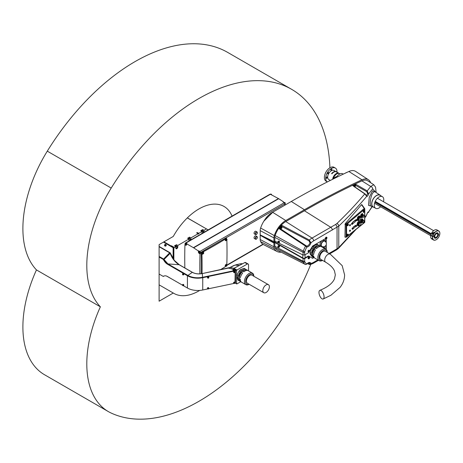 <?xml version="1.0" encoding="UTF-8"?>
<svg xmlns="http://www.w3.org/2000/svg" width="463" height="463" viewBox="0 0 463 463"><rect width="100%" height="100%" fill="white"/><g stroke="black" fill="none" stroke-linecap="round" stroke-linejoin="round"><path stroke-width="0.69" d="M171.154 246.177L171.403 245.755L174.348 247.456L173.862 248.307L173.862 259.766M163.943 241.825L171.073 245.94L171.403 245.755M208.171 229.891L187.307 217.923M173.862 248.307L173.121 247.311L163.78 241.917M198.772 233.358L197.458 232.6L196.671 232.791L198.772 233.734L198.772 233.358L202.047 231.465L202.047 232.976A1.389 0.804 -60 0 0 202.128 233.375M198.772 233.734L198.118 234.116L198.118 233.734L190.906 237.901L189.593 237.143L187.625 238.277L188.939 239.035L177.792 245.471L176.484 244.713L174.516 245.847L175.824 246.605L174.348 247.456M190.31 239.07L190.906 239.412L190.906 237.901M190.906 239.412A1.389 0.804 -60 0 1 190.825 239.903M189.014 240.945A1.389 0.804 -60 0 1 188.939 240.546L188.939 239.035M177.196 246.64L177.792 246.982L177.792 245.471M177.792 246.982A1.389 0.804 -60 0 1 177.184 248.382A1.389 0.804 -60 0 1 176.114 248.753A1.389 0.804 -60 0 1 175.824 248.116L175.824 246.605M206.475 228.907L204.015 230.331L202.701 229.573L200.739 230.707L202.047 231.465M203.419 231.5L204.015 231.841L204.015 230.331M204.015 231.841A1.389 0.804 -60 0 1 203.934 232.333M198.118 233.734L196.804 232.976M173.451 259.205L173.451 248.07M201.33 231.049A1.157 0.671 -60 0 1 202.302 230.649L203.159 231.147A1.157 0.671 -60 0 1 203.396 231.755M202.701 229.573L202.701 230.881M188.215 238.619A1.157 0.671 -60 0 1 189.188 238.219L190.05 238.717A1.157 0.671 -60 0 1 190.287 239.325M189.593 237.143L189.593 238.451M175.107 246.189A1.157 0.671 -60 0 1 176.079 245.789L176.935 246.287A1.157 0.671 -60 0 1 177.179 246.895M176.484 244.713L176.484 246.021M164.521 245.141A0.81 0.469 60 0 1 164.683 244.719L165.262 244.389A0.81 0.469 60 0 1 166.072 244.858A0.81 0.469 60 0 1 166.072 245.795L165.499 246.125A0.81 0.469 60 0 1 165.048 246.056M173.121 258.724L173.121 248.07L172.792 247.502L163.451 242.108M166.553 276.07L172.878 279.629M173.451 247.879L173.121 248.07M173.121 247.311L172.792 247.502M159.11 274.044L162.982 276.278A1.157 0.671 -120 0 0 163.561 276.336A1.157 0.671 -120 0 0 163.601 276.307L164.093 276.023A7.24 4.184 60 0 1 164.099 276.017L164.099 276.017M163.601 276.307A7.24 4.184 60 0 1 163.844 276.145A7.24 4.184 60 0 1 167.467 276.504L182.515 285.191M183.365 285.683L187.428 288.027A14.602 8.432 0 0 0 202.742 289.988L207.835 288.918M208.686 288.738L233.971 283.425M174.348 260.397L170.367 253.168L164.012 259.488L159.11 256.444L163.474 258.962A1.157 0.671 60 0 1 164.093 259.645L163.601 259.928A7.24 4.184 -120 0 0 167.467 264.205L187.428 275.728A14.602 8.432 0 0 0 202.742 277.684L234.556 271L234.313 270.623L235.204 271.434L234.984 282.835M164.093 259.645A7.24 4.184 -120 0 0 167.959 263.922L187.914 275.444A13.907 8.027 0 0 0 202.505 277.308L234.313 270.623M159.11 257.011L162.982 259.245L163.474 258.962M182.503 274.171A0.637 0.37 60 0 1 182.63 273.847L183.064 273.598A0.637 0.37 60 0 1 183.701 274.698L183.273 274.947A0.637 0.37 60 0 1 182.92 274.895M182.503 284.959A0.637 0.37 60 0 1 182.63 284.629L183.064 284.38A0.637 0.37 60 0 1 183.701 285.486L183.273 285.735A0.637 0.37 60 0 1 182.92 285.683M163.601 259.928A1.157 0.671 -120 0 0 162.982 259.245M207.65 288.594A0.637 0.486 -32.2 0 1 207.777 287.702A0.637 0.486 -32.2 0 1 208.634 287.969M233.78 283.101A0.637 0.486 -32.2 0 1 233.913 282.21A0.637 0.486 -32.2 0 1 234.77 282.482M207.65 277.806A0.637 0.486 -32.2 0 1 207.777 276.915A0.637 0.486 -32.2 0 1 208.634 277.187M233.78 272.313A0.637 0.486 -32.2 0 1 233.913 271.428A0.637 0.486 -32.2 0 1 234.77 271.694M235.204 271.434L234.556 271M170.367 253.168A0.521 0.301 -120 0 0 170.037 252.734L159.11 246.432M163.613 259.043L169.655 252.815A0.695 0.434 44.4 0 1 170.216 253.319C172.097 258.47 175.066 262.266 179.117 264.72L167.959 263.922L187.914 275.444C192.145 277.696 197.006 278.315 202.505 277.308L234.955 270.49L232.866 270.068L233.659 269.35M233.653 269.356L235.505 269.935L235.505 283.119L234.955 282.789M248.544 270.89L248.544 264.645A1.157 0.671 120 0 0 248.307 264.113L247.965 263.916A1.157 0.671 120 0 0 247.387 263.974L236.923 270.016L236.599 270.583L236.599 283.732L236.923 283.917L240.737 281.718M239.284 265.432L235.088 265.091L230.186 267.458L233.931 268.28M235.088 265.091L233.416 265.71A0.695 0.353 62.5 0 1 233.572 265.698M242.23 263.864L240.152 263.835L235.754 264.905M229.932 267.579A0.695 0.341 63.2 0 1 230.03 267.469A0.695 0.341 63.2 0 1 230.186 267.458L202.204 273.592C198.482 274.27 195.178 273.847 192.29 272.325L187.914 275.444M233.589 269.368L228.311 268.071L230.146 267.406A0.695 0.353 62.5 0 1 230.308 267.394M241.437 263.736A0.695 0.515 -80.9 0 1 241.715 263.678L240.181 263.829M163.613 276.075L164.012 276.087L163.613 276.075M164.012 259.488L167.959 263.922L167.467 264.205M235.505 269.935L234.955 270.49M202.505 277.308L202.348 273.558M179.401 264.888A0.695 0.399 120 0 0 179.291 264.749L179.291 264.749A0.695 0.399 120 0 0 179.117 264.72L192.29 272.325A0.695 0.388 119.4 0 1 192.458 272.348L192.458 272.348C195.212 273.807 198.442 274.212 202.14 273.569L202.094 273.61M192.562 272.476A0.695 0.388 119.4 0 0 192.458 272.348L192.319 272.273A0.695 0.399 120 0 0 192.145 272.244M240.152 263.835L235.76 264.853M233.161 269.993L233.879 268.303L233.595 269.732M244.724 262.614L233.879 268.303L233.653 268.881L235.407 269.894A0.463 0.336 -78.6 0 1 235.401 270.195M247.387 263.974L244.771 262.509L245.483 262.48L247.965 263.916L244.881 262.527L233.989 268.32L236.923 270.016M238.127 280.208A6.638 3.831 -60 0 1 238.034 280.161A6.638 3.831 -60 0 1 237.953 280.109L239.099 280.769L237.808 277.667L236.662 277.007A6.638 3.831 -60 0 1 236.853 275.468L237.999 276.127L240.239 271.625L239.093 270.965A6.638 3.831 -60 0 1 240.262 269.767L241.408 270.433L244.933 269.026L243.787 268.366A6.638 3.831 -60 0 1 244.678 268.656A6.638 3.831 -60 0 1 244.765 268.708L245.737 269.269M240.239 271.625A6.638 3.831 -60 0 1 241.408 270.433M237.808 277.667A6.638 3.831 -60 0 1 237.999 276.127M240.106 281.099L240.071 281.11A6.638 3.831 -60 0 1 239.186 280.821A6.638 3.831 -60 0 1 239.099 280.769M244.933 269.026A6.638 3.831 -60 0 1 245.824 269.321A6.638 3.831 -60 0 1 245.911 269.373L246.05 269.703M238.983 277.852A5.064 2.923 -60 0 1 240.384 272.962A5.064 2.923 -60 0 1 244.175 270.45M241.385 272.29L239.151 276.793L240.43 277.528A6.638 3.831 -60 0 1 242.664 273.025L241.385 272.29A6.638 3.831 -60 0 1 242.554 271.092L243.833 271.833A6.638 3.831 -60 0 1 247.358 270.427L246.084 269.692L242.554 271.092M246.084 269.692A6.638 3.831 -60 0 1 246.97 269.981A6.638 3.831 -60 0 1 247.057 270.033L248.336 270.774M240.419 281.533A6.638 3.831 -60 0 1 240.332 281.481A6.638 3.831 -60 0 1 240.245 281.429L241.524 282.17A6.638 3.831 -60 0 1 240.233 279.067L238.954 278.332L240.245 281.429M238.954 278.332A6.638 3.831 -60 0 1 239.151 276.793M249.175 284.276L249.117 284.311A6.638 3.831 -60 0 1 248.394 284.664A6.638 3.831 -60 0 1 245.795 284.641A6.638 3.831 -60 0 1 245.795 276.972A6.638 3.831 -60 0 1 252.439 273.135A6.638 3.831 -60 0 1 253.811 276.179L253.811 276.249M239.093 270.965L236.853 275.468M243.787 268.366L240.262 269.767M236.662 277.007L237.953 280.109M249.135 284.253A5.793 3.345 -60 0 1 249.088 284.27A5.793 3.345 -60 0 1 245.621 281.33A5.793 3.345 -60 0 1 249.54 274.611A5.793 3.345 -60 0 1 253.77 276.22M268.424 284.681L252.034 275.219A4.636 2.674 120 0 0 249.713 275.45A4.636 2.674 120 0 0 246.686 279.536A4.636 2.674 120 0 0 247.398 283.246L263.788 292.709A4.636 2.674 120 0 0 268.424 290.035A4.636 2.674 120 0 0 268.424 284.681A4.636 2.674 120 0 0 266.103 284.913A4.636 2.674 120 0 0 263.077 288.993A4.636 2.674 120 0 0 263.788 292.709M256.34 234.428A1.505 0.868 -60 0 1 255.501 234.556C256.085 235.036 256.716 234.434 257.387 232.762L257.006 231.946L255.86 231.286A1.505 0.868 120 0 0 254.696 231.685A1.505 0.868 120 0 0 254.042 233.202A1.505 0.868 120 0 0 254.355 233.896L255.501 234.556A1.505 0.868 -60 0 1 255.188 233.867A1.505 0.868 -60 0 1 255.848 232.351A1.505 0.868 -60 0 1 257.006 231.946A1.505 0.868 -60 0 1 257.318 232.739M256.34 239.041A1.505 0.868 -60 0 1 255.501 239.168C256.085 239.649 256.716 239.047 257.387 237.374L257.006 236.558L255.86 235.899A1.505 0.868 120 0 0 254.696 236.298A1.505 0.868 120 0 0 254.042 237.814A1.505 0.868 120 0 0 254.355 238.509L255.501 239.168A1.505 0.868 -60 0 1 255.188 238.48A1.505 0.868 -60 0 1 255.848 236.963A1.505 0.868 -60 0 1 257.006 236.558A1.505 0.868 -60 0 1 257.318 237.351M203.361 252.48L203.361 251.525L202.209 252.185A0.695 0.399 120 0 0 201.723 253.035L201.231 252.752L201.231 273.726M201.231 252.752A0.695 0.399 -60 0 1 201.723 251.901L202.209 252.185M203.622 253.001L203.581 251.652A463.544 267.626 0 0 0 225.215 239.163L226.141 238.37L225.649 238.086L201.723 251.901M225.649 238.086A0.695 0.399 -60 0 1 225.996 238.051L226.488 238.335A0.695 0.399 120 0 0 226.141 238.37M226.812 240.129L226.853 240.106A463.544 267.631 -120 0 1 226.853 263.951L225.255 265.49L225.215 266.792A463.544 267.626 0 0 1 220.353 269.744M202.047 273.592A463.544 267.631 -120 0 0 201.937 254.488L203.13 253.851M226.089 240.581L225.255 240.511L225.215 239.163M225.822 240.447L225.747 240.795L225.255 240.511M225.221 266.532L225.822 266.184M226.488 238.335A0.695 0.399 120 0 1 226.633 238.653L226.633 239.041M226.633 264.778L226.633 264.089M201.723 253.035L201.937 254.488M201.723 254.361L202.551 253.886M203.159 253.909A0.81 0.469 -60 0 1 202.707 253.979L202.134 253.643A0.81 0.469 -60 0 1 201.966 253.273A0.81 0.469 -60 0 1 202.319 252.457A0.81 0.469 -60 0 1 202.944 252.242L203.517 252.572A0.81 0.469 -60 0 1 203.685 252.995M225.319 265.189A0.81 0.469 -60 0 1 225.533 264.824M225.915 264.535A0.81 0.469 -60 0 1 226.216 264.541L226.789 264.871A0.81 0.469 -60 0 1 226.957 265.293M226.43 266.213A0.81 0.469 -60 0 1 225.979 266.277L225.406 265.947A0.81 0.469 -60 0 1 225.249 265.693M226.43 240.476A0.81 0.469 -60 0 1 225.979 240.54L225.406 240.21A0.81 0.469 -60 0 1 225.238 239.84A0.81 0.469 -60 0 1 225.591 239.024A0.81 0.469 -60 0 1 226.216 238.804L226.789 239.134A0.81 0.469 -60 0 1 226.957 239.556M184.853 267.961A463.544 267.631 -60 0 1 184.94 244.748L185.223 244.586M185.333 243.393L185.333 243.388A0.926 0.532 -120 0 1 185.524 242.965L269.929 194.234A0.926 0.532 60 0 1 270.392 194.281L278.709 198.714L193.65 247.821L198.43 251.01A463.544 267.631 -60 0 0 198.39 252.167L198.413 252.156M283.53 202.319A463.544 267.631 120 0 0 283.518 201.885L283.171 202.088L284.207 202.771A0.926 0.532 60 0 1 284.814 203.876L200.41 252.607L200.41 253.655L200.01 253.886A463.544 267.631 120 0 0 199.877 273.859M193.65 247.821L186.641 243.764A463.544 267.631 120 0 0 186.606 244.921L185.923 245.315L184.94 244.748M186.606 244.921L185.923 245.315L186.317 245.089L185.981 244.898A0.81 0.469 60 0 1 185.536 244.829M200.01 253.886L199.026 253.319L198.39 252.167M271.607 194.715A0.81 0.469 -120 0 0 270.722 194.095L185.987 243.006L186.971 243.579L186.641 243.764M198.772 251.722L198.772 250.813L198.43 251.01M198.772 250.813L199.802 251.502L284.207 202.771M185.003 243.908A0.81 0.469 60 0 1 185.003 243.862A0.81 0.469 60 0 1 185.171 243.486L185.744 243.156A0.81 0.469 60 0 1 186.641 243.798M186.618 244.516A0.81 0.469 60 0 1 186.554 244.562L185.981 244.892A0.81 0.469 60 0 0 185.981 243.955A0.81 0.469 60 0 0 185.171 243.486L184.969 243.908L185.981 244.892M185.987 243.006A0.926 0.532 -120 0 0 185.524 242.965M200.41 253.655L199.541 253.151M198.442 252.237A0.81 0.469 60 0 1 198.442 252.185A0.81 0.469 60 0 1 198.61 251.814L199.183 251.484A0.81 0.469 60 0 1 199.993 251.953A0.81 0.469 60 0 1 199.993 252.891L199.42 253.22A0.81 0.469 60 0 1 198.974 253.151M200.41 252.607A0.926 0.532 -120 0 0 199.802 251.502M283.518 201.885L278.709 198.714M285.22 204.976A463.544 267.631 120 0 0 285.214 204.692L284.814 204.461M284.814 203.876L284.814 204.924L285.214 204.692M308.144 256.114L309.11 256.282L308.144 256.114L304.313 258.325L303.444 258.319L274.814 242.091L273.911 242.612L260.895 235.239M359.554 221.314L358.9 221.945A2.199 1.03 -68 0 1 359.994 221.939L359.132 221.14L357.673 222.344L356.944 224.74L358.096 226.112L358.9 225.539A2.199 1.03 -68 0 1 357.806 225.545A2.199 1.03 -68 0 1 357.806 223.745L357.367 224.914L358.096 226.112M349.756 225.765A0.648 0.307 -68 0 1 349.646 225.765A0.648 0.307 -68 0 1 349.519 225.469A0.648 0.307 -68 0 1 349.739 224.81A0.648 0.307 -68 0 1 350.138 224.561A0.648 0.307 -68 0 1 350.213 224.63M349.756 231.257A0.648 0.307 -68 0 1 349.646 231.251A0.648 0.307 -68 0 1 349.519 230.956A0.648 0.307 -68 0 1 349.739 230.296A0.648 0.307 -68 0 1 350.138 230.047A0.648 0.307 -68 0 1 350.213 230.117M362.488 218.86L361.898 219.427A1.968 0.92 -68 0 1 362.882 219.421L362.245 218.762L360.937 219.838L360.283 221.985L360.937 223.056L361.898 222.639A1.968 0.92 -68 0 1 360.92 222.645A1.968 0.92 -68 0 1 360.92 221.036L360.527 222.084L361.181 223.154M357.204 219.775L356.192 219.555L355.937 220.567L356.626 220.851L357.204 219.775L356.626 220.851M355.491 219.902L352.54 222.333L352.615 223.357M352.528 222.715L352.493 223.311M352.407 222.662L352.54 222.333M356.672 225.556L355.677 225.278L355.364 225.788L355.364 226.297L356.365 226.575L356.672 225.556L356.053 226.575M353.35 228.589L355.057 227.183L355.005 225.788L353.095 227.333L353.003 228.155M354.918 225.817L353.223 227.067M363.565 222.466A0.926 0.434 -68 0 1 363.386 222.483L363.698 222.605A0.926 0.434 -68 0 1 363.524 222.315M363.142 222.674A1.273 0.596 -68 0 1 363.119 222.691A1.273 0.596 -68 0 1 362.749 222.755A1.273 0.596 -68 0 1 362.546 221.771A1.273 0.596 -68 0 1 363.229 220.533A1.273 0.596 -68 0 1 363.71 220.388A1.273 0.596 -68 0 1 363.93 220.689L363.941 220.747A1.215 0.567 112 0 0 363.171 220.695A1.215 0.567 112 0 0 362.581 222.165A1.215 0.567 112 0 0 363.171 222.662A1.215 0.567 112 0 0 363.276 222.581A1.215 0.567 112 0 0 363.941 220.747A0.926 0.434 -68 0 1 364.063 220.753A0.926 0.434 -68 0 1 364.202 220.897M363.565 212.245A0.926 0.434 -68 0 1 363.368 212.257A0.926 0.434 -68 0 1 363.316 211.232A0.926 0.434 -68 0 1 364.063 210.538A0.926 0.434 -68 0 1 364.202 210.677M347.343 225.62A0.926 0.434 -68 0 1 347.152 225.626A0.926 0.434 -68 0 1 347.1 224.607A0.926 0.434 -68 0 1 347.846 223.907A0.926 0.434 -68 0 1 347.979 224.051M347.343 235.841A0.926 0.434 -68 0 1 347.152 235.846A0.926 0.434 -68 0 1 347.1 234.822A0.926 0.434 -68 0 1 347.846 234.128A0.926 0.434 -68 0 1 347.979 234.266M353.35 228.294L352.349 228.016L352.042 229.04L352.731 229.318L353.35 228.294L352.731 229.318M352.783 223.421L351.764 223.207L351.51 224.219L352.198 224.497L352.783 223.421L352.198 224.497M362.488 213.559L361.898 214.126A1.968 0.92 -68 0 1 362.882 214.126L362.245 213.46L360.937 214.537L360.283 216.684L360.937 217.755L361.898 217.344A1.968 0.92 -68 0 1 360.92 217.344A1.968 0.92 -68 0 1 360.92 215.735L360.527 216.782L361.181 217.853M359.554 216.013L358.9 216.643A2.199 1.03 -68 0 1 359.994 216.643L359.132 215.839L357.673 217.043L357.123 219.74M357.216 219.89L358.096 220.81L358.9 220.238A2.199 1.03 -68 0 1 357.806 220.243A2.199 1.03 -68 0 1 357.806 218.443L357.367 219.612L358.096 220.81M326.635 237.311A0.926 0.532 120 0 0 326.513 237.189A0.926 0.532 120 0 0 326.05 237.235A0.926 0.532 120 0 0 325.443 238.051A0.926 0.532 120 0 0 325.587 238.792A0.926 0.532 120 0 0 325.749 238.839M309.272 250.356A0.926 0.532 120 0 0 309.157 250.24A0.926 0.532 120 0 0 308.694 250.286A0.926 0.532 120 0 0 308.086 251.102A0.926 0.532 120 0 0 308.231 251.843A0.926 0.532 120 0 0 308.393 251.889M309.272 257.168A0.926 0.532 120 0 0 309.157 257.052A0.926 0.532 120 0 0 308.694 257.098A0.926 0.532 120 0 0 308.086 257.914A0.926 0.532 120 0 0 308.231 258.655A0.926 0.532 120 0 0 308.393 258.701M370.631 182.688A14.422 8.328 120 0 0 368.415 179.731L355.677 171.437A15.233 8.797 120 0 0 348.888 171.495A828.579 478.383 120 0 0 291.285 201.474L272.603 212.262A18.624 10.753 120 0 0 260.634 228.028A6.893 3.976 120 0 0 260.189 230.632L260.189 234.891L273.928 241.64L274.825 241.125L303.086 255.009L304.689 254.957L308.532 252.74L312.641 246.015L324.933 238.92L326.241 239.678L325.865 239.458L325.865 242.126M325.657 249.1L325.865 248.735L326.241 248.949L326.241 244.701M326.241 242.907L326.241 239.678M326.241 248.949L326.027 249.326M314.041 257.509L312.641 258.319L309.11 256.282M308.532 256.34L304.689 258.557L303.086 258.545L274.825 242.531L274.825 246.275A4.804 2.772 120 0 0 275.138 247.734A16.535 9.549 120 0 0 277.754 250.425L305.476 264.506L306.761 264.142M308.723 256.056L312.641 258.319M313.081 257.098L311.263 254.604L310.117 253.944L311.935 256.438L313.081 257.098A6.638 3.831 -60 0 0 313.821 257.202L312.265 258.099M325.865 248.735L325.865 245.488M274.825 242.531L273.928 243.052L273.928 246.796A6.077 3.507 120 0 0 274.316 248.643A17.808 10.284 120 0 0 277.134 251.542A17.808 10.284 120 0 0 281.163 252.156M273.928 243.052L260.189 235.273L260.189 239.533A6.893 3.976 120 0 0 260.634 241.622A18.624 10.753 120 0 0 263.58 244.655L277.134 251.542M368.415 179.731A14.422 8.328 120 0 0 361.991 179.789A827.769 477.914 120 0 0 304.446 209.733L285.764 220.521A17.808 10.284 120 0 0 274.316 235.603A6.077 3.507 120 0 0 273.928 237.901L273.928 241.64M260.189 235.273L260.547 235.065M366.505 195.565L367.663 193.638L366.708 191.63L355.202 185.131L355.734 184.257L367.223 190.906L370.736 186.462L373.745 184.72L367.761 180.819A13.149 7.593 120 0 0 361.898 180.871A826.49 477.179 120 0 0 304.446 210.775L285.764 221.563A16.535 9.549 120 0 0 275.138 235.563A4.804 2.772 120 0 0 274.825 237.38L274.825 241.125M277.852 246.438A0.81 0.486 57.8 0 1 278.014 245.963C277.615 246.426 277.829 246.901 278.674 247.392L279.426 246.987A0.81 0.486 -122.2 0 0 279.594 246.617A0.81 0.486 -122.2 0 0 279.218 245.807A0.81 0.486 -122.2 0 0 278.564 245.616L278.014 245.963A0.81 0.486 57.8 0 1 278.668 246.154A0.81 0.486 57.8 0 1 279.044 246.964A0.81 0.486 57.8 0 1 278.876 247.335A0.81 0.486 57.8 0 1 278.709 247.381A0.81 0.486 57.8 0 1 278.379 247.271M277.852 241.894A0.81 0.486 57.8 0 1 278.014 241.42L278.39 242.774L279.426 242.45A0.81 0.486 -122.2 0 0 279.594 242.08A0.81 0.486 -122.2 0 0 279.218 241.264A0.81 0.486 -122.2 0 0 278.564 241.073L278.014 241.42A0.81 0.486 57.8 0 1 278.668 241.611A0.81 0.486 57.8 0 1 279.044 242.421A0.81 0.486 57.8 0 1 278.876 242.791A0.81 0.486 57.8 0 1 278.448 242.768A0.81 0.486 57.8 0 1 278.379 242.728A0.695 0.417 -122.2 0 0 277.922 241.64A0.695 0.417 -122.2 0 0 278.367 242.722M373.982 207.349A6.904 3.988 -60 0 1 373.236 207.123A6.904 3.988 -60 0 1 372.015 201.636A6.904 3.988 -60 0 1 376.558 195.438A6.904 3.988 -60 0 1 380.135 195.172L374.613 191.491L372.727 192.996C370.695 196.052 369.179 205.531 370.985 206.006L370.904 205.96M380.135 195.172A6.904 3.988 -60 0 1 380.708 195.704M329.031 253.44L332.307 251.548A822.554 474.905 120 0 0 337.047 248.787L338.783 247.502L354.704 230.476M364.78 217.465L366.737 214.67C367.333 212.783 367.958 211.869 368.6 211.921L372.073 206.544M375.881 192.336L372.657 188.887L368.6 194.014C367.958 195.832 367.338 196.59 366.737 196.289C358.617 206.076 349.299 216.007 338.783 226.089L313.625 240.864A12.594 7.275 120 0 0 310.905 242.925A4.08 2.356 -60 0 1 306.882 246.999L279.137 228.67L279.837 228.392L306.645 246.096A0.695 0.544 91.3 0 1 306.882 246.999A13.705 7.912 120 0 0 304.816 251.565A1.974 1.14 120 0 0 304.689 252.312L304.689 254.957M371.164 206.099L368.531 205.358L369.243 197.475L372.426 190.895L374.903 191.688M345.236 223.693L346.156 223.791L364.236 208.489A0.579 0.382 49.8 0 1 364.67 209.131A0.579 0.336 180 0 0 364.722 208.801A0.579 0.399 144.4 0 0 364.236 208.489L361.51 204.681L345.236 223.693L344.935 236.963L346.156 237.12A0.579 0.394 51.2 0 0 346.48 237.079L346.48 237.079A0.579 0.394 51.2 0 0 346.59 236.819L347.632 235.985M281.411 228.508A0.81 0.469 -60 0 1 280.966 228.572A0.81 0.469 -60 0 1 280.856 227.877A0.81 0.469 -60 0 1 281.44 227.171A0.81 0.469 -60 0 1 281.776 227.165A1.389 0.804 120 0 0 281.602 226.332L281.822 225.354A16.506 9.532 120 0 0 279.137 228.67M281.822 225.354L309.342 240.042L310.905 242.925L309.984 242.71L308.983 240.841L281.602 226.332M308.983 240.841A0.695 0.365 -61.1 0 1 309.342 240.042A14.914 8.612 -60 0 1 312.056 238.069L330.738 227.281A824.869 476.242 -60 0 1 335.49 224.561L336.885 223.542C347.366 213.512 356.655 203.633 364.757 193.91L353.234 185.976M355.734 184.257A826.467 477.162 120 0 0 352.783 185.669M373.745 184.72L375.539 187.11L376.147 192.515M383.497 201.735A6.719 3.883 120 0 0 382.374 196.671A6.719 3.883 120 0 0 379.018 197.006A6.719 3.883 120 0 0 374.625 202.927A6.719 3.883 120 0 0 375.655 208.315A6.719 3.883 120 0 0 380.598 206.753M356.082 184.453A0.695 0.359 119.8 0 0 355.549 185.327L355.202 185.131A1.389 0.804 120 0 1 355.156 185.513M353.663 186.051A0.81 0.469 -60 0 1 354.288 185.206A0.81 0.469 -60 0 1 354.623 185.2L355.196 185.536A0.81 0.469 -60 0 1 355.364 185.952M281.776 227.165C282.285 227.611 282.019 228.08 280.966 228.572L280.393 228.242A0.81 0.469 -60 0 1 280.283 227.547A0.81 0.469 -60 0 1 280.867 226.841A0.81 0.469 -60 0 1 281.203 226.835L281.776 227.165A0.81 0.469 -60 0 1 281.944 227.588M285.37 232.137A0.695 0.382 124.1 0 0 285.33 232.102L279.837 228.392M280.318 228.71A1.389 0.804 120 0 0 280.885 228.525M307.646 263.447L308.983 264.101L309.984 263.615A3.386 1.956 120 0 0 309.377 262.932L305.487 264.512A0.695 0.428 116.9 0 0 305.505 264.523L300.649 262.058M367.882 212.453A0.695 0.66 112.4 0 0 368.6 211.921L372.472 206.324M372.657 188.887A2.315 1.852 -142.4 0 0 370.736 186.462L361.898 180.871M366.708 191.63A0.695 0.365 120.3 0 1 367.223 190.906L368.6 194.014L367.663 193.638M366.331 215.723L364.78 217.94M304.689 258.557L304.689 261.207A1.974 1.14 120 0 0 304.816 261.803A13.705 7.912 120 0 0 306.882 263.985A4.08 2.356 -60 0 1 310.905 263.412L310.279 264.61L313.144 263.395A2.315 1.337 -120 0 0 313.625 262.336L317.821 259.911M366.54 195.594L366.58 195.623A0.695 0.648 -46.6 0 1 366.737 196.289L364.757 193.91A0.695 0.405 -55.6 0 1 365.087 193.91L353.107 185.669M304.816 261.803A1.157 0.885 152.7 0 1 303.288 262.18A14.862 8.583 -60 0 0 305.476 264.506A0.695 0.428 116.9 0 0 305.487 264.512M313.625 262.336A12.594 7.275 120 0 1 310.905 263.412A0.695 0.521 157.4 0 1 309.984 263.615M309.342 264.477A0.695 0.394 -64.2 0 1 309.145 264.471L309.145 264.471A0.695 0.394 -64.2 0 1 308.983 264.101M291.366 236.153L285.33 232.102A0.695 0.382 124.1 0 0 284.652 232.426M306.101 245.87A0.695 0.376 123.1 0 0 305.476 246.287A14.862 8.583 -60 0 0 303.288 251.149L275.138 235.563M359.161 190.067A0.695 0.405 -55.4 0 1 359.496 190.073M348.037 235.661L364.67 222.304L364.67 209.131L346.59 224.433A0.579 0.382 49.8 0 0 346.156 223.791L346.069 224.572L344.935 224.457M364.722 221.968A0.579 0.336 180 0 1 364.67 222.304A0.579 0.394 51.2 0 1 364.56 222.564L346.48 237.079A0.579 0.579 0 0 1 346.121 237.206L345.068 237.212M382.374 196.671L379.915 195.253A6.719 3.883 120 0 0 376.558 195.583A6.719 3.883 120 0 0 372.165 201.509A6.719 3.883 120 0 0 373.195 206.892L375.655 208.315M343.303 174.111L342.846 173.851A6.719 3.883 120 0 0 342.742 173.793A6.719 3.883 120 0 0 336.254 177.508M346.075 172.803L346.017 172.774A12.171 7.026 120 0 1 347.111 172.323M336.225 177.52A6.719 3.878 -60 0 1 342.724 173.781A6.719 3.878 -60 0 1 342.73 173.787L342.724 173.781M322.642 247.358A1.852 1.071 -60 0 1 322.792 247.259A1.852 1.071 -60 0 1 323.515 247.092M323.741 246.796L324.337 246.848L324.337 247.277M324.187 247.167A2.083 1.204 120 0 0 324.164 247.155A2.083 1.204 120 0 0 323.122 247.259A2.083 1.204 120 0 0 322.827 247.462M324.609 248.498A2.083 1.204 120 0 0 324.21 247.184A2.083 1.204 120 0 0 323.168 247.288A2.083 1.204 120 0 0 322.873 247.491M324.308 248.324A1.366 0.787 120 0 0 323.573 247.896M323.816 241.142A3.015 1.742 120 0 0 321.496 243.706A3.015 1.742 120 0 0 321.86 246.414A3.015 3.015 0 0 0 325.975 245.309A3.015 3.015 0 0 0 324.87 241.194A3.015 1.742 120 0 0 323.816 241.142M325.802 242.033A3.478 2.008 120 0 0 325.107 240.795A3.478 2.008 120 0 0 323.886 240.731A3.478 2.008 120 0 0 321.281 243.503A3.478 2.008 120 0 0 321.438 246.675M321.901 246.929A3.478 2.008 120 0 0 323.052 246.802M325.107 240.795L324.123 240.228A3.478 2.008 120 0 0 322.902 240.164A3.478 2.008 120 0 0 319.921 244.655A3.478 2.008 120 0 0 320.645 246.247L321.281 246.617M315.425 249.962L314.145 249.227L312.398 253.828L313.677 254.569A6.638 3.831 -60 0 1 315.425 249.962M322.514 260.38A6.638 3.831 -60 0 1 319.204 260.71L315.014 258.29A6.638 3.831 -60 0 1 313.688 256.004L312.409 255.269L314.585 257.966M318.793 245.76L315.222 247.867L316.501 248.608A6.638 3.831 -60 0 1 320.072 246.501L318.793 245.76A6.638 3.831 -60 0 1 319.881 245.841L321.16 246.576A6.638 3.831 -60 0 1 321.652 246.791L325.842 249.204A6.638 3.831 -60 0 1 327.219 252.242L327.219 252.393M313 248.562L311.854 247.902L310.1 252.503L311.246 253.168L313 248.562A6.638 3.831 -60 0 1 314.076 247.207L317.647 245.101L316.495 244.435L312.93 246.542L314.076 247.207M316.495 244.435A6.638 3.831 -60 0 1 317.589 244.516L319.146 245.737M330.287 254.164L325.367 251.328A4.636 2.674 120 0 0 320.737 254.002A4.636 2.674 120 0 0 320.737 259.355L325.651 262.191A4.636 2.674 120 0 1 325.651 256.843A4.636 2.674 120 0 1 330.287 254.164L342.192 265.664L344.605 274.906C344.541 279.438 343.019 283.616 340.027 287.442L330.871 295.301L323.168 298.994A4.636 2.078 -110.8 0 0 324.071 296.899A4.636 2.078 -110.8 0 0 322.595 292.17A4.636 2.078 -110.8 0 0 319.875 290.33A4.636 2.078 -110.8 0 0 319.574 295.4A4.636 2.078 -110.8 0 0 323.168 298.994M322.462 260.351A5.793 3.345 -60 0 1 319.03 257.347A5.793 3.345 -60 0 1 323.006 250.639A5.793 3.345 -60 0 1 327.185 252.376M319.204 260.71A6.638 3.831 -60 0 1 319.204 253.041A6.638 3.831 -60 0 1 325.842 249.204M312.386 253.921A5.064 2.923 -60 0 1 313.758 249.071A5.064 2.923 -60 0 1 317.514 246.513M314.145 249.227A6.638 3.831 -60 0 1 315.222 247.867M312.409 255.269A6.638 3.831 -60 0 1 312.398 253.828M311.263 254.604A6.638 3.831 -60 0 1 311.246 253.168M317.647 245.101A6.638 3.831 -60 0 1 318.735 245.176M310.117 253.944A6.638 3.831 -60 0 1 310.1 252.503M311.854 247.902A6.638 3.831 -60 0 1 312.93 246.542M274.918 242.155L274.918 241.165M274.125 242.49L274.125 241.53M347.759 235.505A1.476 0.509 -105.1 0 0 347.759 235.337A1.505 0.868 0 0 0 347.979 235.221L348.02 235.129A1.505 1.007 -129.5 0 0 347.968 234.868A1.476 0.394 -25.1 0 0 348.083 234.77A1.505 1.007 50.5 0 1 348.135 235.03L348.292 235.065A1.505 0.868 180 0 1 348.176 235.221L348.135 235.314A1.505 1.007 50.5 0 1 348.083 235.534A1.476 1.082 -142.9 0 1 347.968 235.626A1.505 1.007 -129.5 0 0 348.02 235.407L347.979 235.383A1.505 0.868 180 0 1 347.759 235.505M348.355 234.596A1.505 1.505 0 0 1 347.846 235.864A0.926 0.434 -68 0 1 347.481 235.98A0.926 0.434 -68 0 1 347.424 234.955A0.926 0.434 -68 0 1 348.176 234.261A0.926 0.434 -68 0 1 348.355 234.602A0.926 0.434 -68 0 1 348.355 234.683M347.759 225.284A1.476 0.509 -105.1 0 0 347.759 225.116A1.505 0.868 0 0 0 347.979 225.001L348.02 224.908A1.505 1.007 -129.5 0 0 347.968 224.648A1.476 0.394 -25.1 0 0 348.083 224.555A1.505 1.007 50.5 0 1 348.135 224.815L348.292 224.844A1.505 0.868 180 0 1 348.176 225.006L348.135 225.093A1.505 1.007 50.5 0 1 348.083 225.313A1.476 1.082 -142.9 0 1 347.968 225.412A1.505 1.007 -129.5 0 0 348.02 225.192L347.979 225.168A1.505 0.868 180 0 1 347.759 225.284M348.355 224.381A1.505 1.505 0 0 1 347.846 225.643A0.926 0.434 -68 0 1 347.481 225.759A0.926 0.434 -68 0 1 347.424 224.74A0.926 0.434 -68 0 1 348.176 224.04A0.926 0.434 -68 0 1 348.355 224.381A0.926 0.434 -68 0 1 348.355 224.462M363.976 211.909A1.476 0.509 -105.1 0 0 363.976 211.747A1.505 0.868 0 0 0 364.196 211.626L364.236 211.539A1.505 1.007 -129.5 0 0 364.184 211.278A1.476 0.394 -25.1 0 0 364.3 211.18A1.505 1.007 50.5 0 1 364.352 211.441L364.508 211.469A1.505 0.868 180 0 1 364.393 211.632L364.352 211.718A1.505 1.007 50.5 0 1 364.3 211.938A1.476 1.082 -142.9 0 1 364.184 212.037A1.505 1.007 -129.5 0 0 364.236 211.817L364.196 211.794A1.505 0.868 180 0 1 363.976 211.909M364.572 211.006A1.505 1.505 0 0 1 364.063 212.268A0.926 0.434 -68 0 1 363.698 212.39A0.926 0.434 -68 0 1 363.64 211.365A0.926 0.434 -68 0 1 364.393 210.671A0.926 0.434 -68 0 1 364.572 211.006A0.926 0.434 -68 0 1 364.578 211.087M363.976 222.13A1.476 0.509 -105.1 0 0 363.976 221.962A1.505 0.868 0 0 0 364.196 221.846L364.236 221.754A1.505 1.007 -129.5 0 0 364.184 221.493A1.476 0.394 -25.1 0 0 364.3 221.401A1.505 1.007 50.5 0 1 364.352 221.661L364.508 221.69A1.505 0.868 180 0 1 364.393 221.852L364.352 221.939A1.505 1.007 50.5 0 1 364.3 222.159A1.476 1.082 -142.9 0 1 364.184 222.257A1.505 1.007 -129.5 0 0 364.236 222.037L364.196 222.014A1.505 0.868 180 0 1 363.976 222.13M363.976 221.054A0.926 0.434 -68 0 1 364.393 220.886A0.926 0.434 -68 0 1 364.572 221.227A1.505 1.505 0 0 1 364.063 222.489A0.926 0.434 -68 0 1 363.698 222.605M353.217 227.379L353.124 228.201M356.365 225.556L355.677 225.278M356.053 226.066L355.364 225.788M353.043 228.294L352.349 228.016M352.731 228.809L352.042 228.525M352.806 223.739L355.474 221.54L355.74 220.064L352.656 222.385M356.88 219.832L356.192 219.555M356.591 220.371L355.902 220.093M352.453 223.484L351.764 223.207M352.164 224.023L351.475 223.745M363.565 220.371A1.273 0.596 112 0 0 363.449 220.284A1.273 0.596 112 0 0 362.975 220.429A1.273 0.596 112 0 0 362.286 221.667A1.273 0.596 112 0 0 362.494 222.651A1.273 0.596 112 0 0 362.639 222.668M362.784 220.619A1.019 0.48 112 0 0 362.245 221.945M362.946 220.359L363.021 220.388A1.019 0.48 112 0 0 362.946 220.359A1.019 0.48 112 0 0 362.564 220.469A1.019 0.48 112 0 0 362.02 221.464A1.019 0.48 112 0 0 362.182 222.246A1.019 0.48 112 0 0 362.257 222.263L362.182 222.246M363.166 220.301A1.215 0.567 112 0 0 363.085 220.214A1.215 0.567 112 0 0 362.037 221.088A1.215 0.567 112 0 0 362.182 222.448A1.215 0.567 112 0 0 362.303 222.437M362.083 222.419A1.273 0.596 -68 0 1 361.973 222.425A1.273 0.596 -68 0 1 361.898 222.408A1.273 0.596 -68 0 1 361.69 221.43A1.273 0.596 -68 0 1 362.373 220.185A1.273 0.596 -68 0 1 362.853 220.047A1.273 0.596 -68 0 1 362.923 220.081A1.273 0.596 -68 0 1 362.998 220.168M362.749 220.023A1.273 0.596 112 0 0 362.662 219.966A1.273 0.596 112 0 0 362.188 220.11A1.273 0.596 112 0 0 361.453 221.754A1.273 0.596 112 0 0 361.707 222.333A1.273 0.596 112 0 0 361.811 222.35M361.759 222.46L361.863 222.396A1.62 0.758 -68 0 1 361.759 222.46A1.62 0.758 -68 0 1 360.972 221.8A1.62 0.758 -68 0 1 361.759 219.838A1.62 0.758 -68 0 1 362.789 219.908A1.62 0.758 -68 0 1 362.813 220.029L362.789 219.908M362.112 222.443A1.968 0.92 -68 0 1 361.898 222.639L362.488 222.078M362.923 220.081L362.882 219.421A1.968 0.92 -68 0 1 363.027 220.168M361.898 219.427A1.968 0.92 112 0 0 360.92 221.036L361.181 219.937L361.898 219.427M363.276 217.286A1.215 0.567 112 0 0 363.941 215.445A1.215 0.567 112 0 0 363.171 215.393A1.215 0.567 112 0 0 362.581 216.863A1.215 0.567 112 0 0 363.171 217.361A1.215 0.567 112 0 0 363.276 217.286M363.142 217.379A1.273 0.596 -68 0 1 363.119 217.39A1.273 0.596 -68 0 1 362.749 217.454A1.273 0.596 -68 0 1 362.546 216.476A1.273 0.596 -68 0 1 363.229 215.231A1.273 0.596 -68 0 1 363.71 215.092A1.273 0.596 -68 0 1 363.93 215.388A1.273 0.596 -68 0 1 363.935 215.417M363.565 215.069A1.273 0.596 112 0 0 363.449 214.988A1.273 0.596 112 0 0 362.975 215.127A1.273 0.596 112 0 0 362.286 216.371A1.273 0.596 112 0 0 362.494 217.35A1.273 0.596 112 0 0 362.639 217.373M362.784 215.318A1.019 0.48 112 0 0 362.245 216.643M362.946 215.058L363.021 215.087A1.019 0.48 112 0 0 362.946 215.058A1.019 0.48 112 0 0 362.564 215.173A1.019 0.48 112 0 0 362.02 216.163A1.019 0.48 112 0 0 362.182 216.95A1.019 0.48 112 0 0 362.257 216.968L362.182 216.95M363.166 215.006A1.215 0.567 112 0 0 363.085 214.913A1.215 0.567 112 0 0 362.037 215.793A1.215 0.567 112 0 0 362.182 217.153A1.215 0.567 112 0 0 362.303 217.141M362.083 217.124A1.273 0.596 -68 0 1 361.973 217.13A1.273 0.596 -68 0 1 361.898 217.106A1.273 0.596 -68 0 1 361.69 216.128A1.273 0.596 -68 0 1 362.373 214.884A1.273 0.596 -68 0 1 362.853 214.745A1.273 0.596 -68 0 1 362.923 214.786A1.273 0.596 -68 0 1 362.998 214.867M362.749 214.722A1.273 0.596 112 0 0 362.662 214.67A1.273 0.596 112 0 0 362.188 214.809A1.273 0.596 112 0 0 361.453 216.452A1.273 0.596 112 0 0 361.707 217.031A1.273 0.596 112 0 0 361.811 217.054M361.759 217.159L361.863 217.095A1.62 0.758 -68 0 1 361.759 217.159A1.62 0.758 -68 0 1 360.972 216.505A1.62 0.758 -68 0 1 361.759 214.537A1.62 0.758 -68 0 1 362.789 214.612A1.62 0.758 -68 0 1 362.813 214.728M362.112 217.141A1.968 0.92 -68 0 1 361.898 217.344L362.488 216.777M362.923 214.786L362.882 214.126A1.968 0.92 -68 0 1 363.027 214.867M361.898 214.126A1.968 0.92 112 0 0 360.92 215.735L361.181 214.635L361.898 214.126M350.161 230.545A1.123 0.301 -25.1 0 0 350.242 230.481A1.157 0.776 50.5 0 1 350.271 230.638L350.312 230.661A1.157 0.666 0 0 0 350.387 230.568A1.123 0.914 8.6 0 1 350.387 230.678A1.157 0.666 180 0 1 350.312 230.777L350.271 230.869A1.157 0.776 50.5 0 1 350.242 231.002A1.123 0.828 -142.9 0 1 350.161 231.066A1.157 0.776 -129.5 0 0 350.19 230.933L350.15 230.91A1.157 0.666 180 0 1 350.016 230.985A1.123 0.388 -105.1 0 0 350.016 230.869A1.157 0.666 0 0 0 350.15 230.794L350.19 230.707A1.157 0.776 -129.5 0 0 350.161 230.545M350.074 231.251A0.648 0.307 -68 0 1 349.831 231.326A0.648 0.307 -68 0 1 349.796 230.609A0.648 0.307 -68 0 1 350.323 230.123A0.648 0.307 -68 0 1 350.45 230.441A0.648 0.307 -68 0 1 350.15 231.187A0.648 0.307 -68 0 1 350.074 231.251M350.161 225.059A1.123 0.301 -25.1 0 0 350.242 224.989A1.157 0.776 50.5 0 1 350.271 225.151L350.312 225.174A1.157 0.666 0 0 0 350.387 225.076A1.123 0.914 8.6 0 1 350.387 225.192A1.157 0.666 180 0 1 350.312 225.29L350.271 225.377A1.157 0.776 50.5 0 1 350.242 225.516A1.123 0.828 -142.9 0 1 350.161 225.579A1.157 0.776 -129.5 0 0 350.19 225.446L350.15 225.423A1.157 0.666 180 0 1 350.016 225.493A1.123 0.388 -105.1 0 0 350.016 225.383A1.157 0.666 0 0 0 350.15 225.307L350.19 225.215A1.157 0.776 -129.5 0 0 350.161 225.059M350.074 225.765A0.648 0.307 -68 0 1 349.831 225.84A0.648 0.307 -68 0 1 349.796 225.122A0.648 0.307 -68 0 1 350.323 224.636A0.648 0.307 -68 0 1 350.45 224.954A0.648 0.307 -68 0 1 350.15 225.701A0.648 0.307 -68 0 1 350.074 225.765M359.994 222.882A1.592 0.747 112 0 0 359.138 224.433A1.592 0.747 112 0 0 359.392 225.66A1.592 0.747 112 0 0 360.683 224.462A1.592 0.747 112 0 0 360.59 222.703A1.592 0.747 112 0 0 359.994 222.882M360.48 222.68A1.592 0.747 112 0 0 360.382 222.622A1.592 0.747 112 0 0 359.78 222.796A1.592 0.747 112 0 0 358.923 224.352A1.592 0.747 112 0 0 359.184 225.574A1.592 0.747 112 0 0 359.3 225.603M359.977 222.605A1.505 0.706 112 0 0 359.832 222.495L360.121 222.61A1.505 0.706 112 0 0 359.595 222.79A1.505 0.706 112 0 0 358.79 224.219A1.505 0.706 112 0 0 358.993 225.4L358.703 225.29A1.505 0.706 112 0 0 358.883 225.307M359.832 222.495A1.505 0.706 112 0 0 359.271 222.662A1.505 0.706 112 0 0 358.46 224.133A1.505 0.706 112 0 0 358.703 225.29M360.15 222.605A1.678 0.787 112 0 0 359.901 222.333A1.678 0.787 112 0 0 359.271 222.518A1.678 0.787 112 0 0 358.368 224.156A1.678 0.787 112 0 0 358.64 225.446A1.678 0.787 112 0 0 359.01 225.429M359.78 222.304A1.678 0.787 112 0 0 359.67 222.24A1.678 0.787 112 0 0 359.045 222.425A1.678 0.787 112 0 0 358.078 224.596A1.678 0.787 112 0 0 358.414 225.354A1.678 0.787 112 0 0 358.536 225.383M358.611 225.435A1.852 0.868 -68 0 1 357.835 224.619A1.852 0.868 -68 0 1 358.675 222.443A1.852 0.868 -68 0 1 359.873 222.321M360.266 222.593L359.994 221.939A2.199 1.03 -68 0 1 360.162 222.599M358.9 221.945A2.199 1.03 112 0 0 357.806 223.745L358.096 222.512L358.9 221.945M357.673 222.344L358.096 222.512M356.944 224.74L357.367 224.914M359.994 217.581A1.592 0.747 112 0 0 359.138 219.138A1.592 0.747 112 0 0 359.392 220.359A1.592 0.747 112 0 0 360.683 219.161A1.592 0.747 112 0 0 360.59 217.407A1.592 0.747 112 0 0 359.994 217.581M360.48 217.379A1.592 0.747 112 0 0 360.382 217.321A1.592 0.747 112 0 0 359.78 217.5A1.592 0.747 112 0 0 358.923 219.051A1.592 0.747 112 0 0 359.184 220.278A1.592 0.747 112 0 0 359.3 220.301M359.977 217.303A1.505 0.706 112 0 0 359.832 217.193L360.121 217.309A1.505 0.706 112 0 0 359.595 217.494A1.505 0.706 112 0 0 358.79 218.918A1.505 0.706 112 0 0 358.993 220.099L358.703 219.989A1.505 0.706 112 0 0 358.883 220.012M359.832 217.193A1.505 0.706 112 0 0 359.271 217.361A1.505 0.706 112 0 0 358.46 218.831A1.505 0.706 112 0 0 358.703 219.989M360.266 217.297L359.994 216.643A2.199 1.03 -68 0 1 360.162 217.303A1.678 0.787 112 0 0 359.901 217.031A1.678 0.787 112 0 0 359.271 217.222A1.678 0.787 112 0 0 358.368 218.86A1.678 0.787 112 0 0 358.64 220.151A1.678 0.787 112 0 0 359.01 220.128M359.78 217.008A1.678 0.787 112 0 0 359.67 216.944A1.678 0.787 112 0 0 359.045 217.13A1.678 0.787 112 0 0 358.078 219.294A1.678 0.787 112 0 0 358.414 220.058A1.678 0.787 112 0 0 358.536 220.087M358.611 220.139A1.852 0.868 -68 0 1 357.835 219.317A1.852 0.868 -68 0 1 358.675 217.147A1.852 0.868 -68 0 1 359.873 217.02M358.9 216.643A2.199 1.03 112 0 0 357.806 218.443L358.096 217.216L358.9 216.643M357.673 217.043L358.096 217.216M356.944 219.445L357.367 219.612M309.076 257.775A1.476 0.313 -21.2 0 0 309.22 257.694A1.505 0.868 60 0 1 309.261 257.96L309.475 258.007A1.505 0.868 180 0 1 309.313 258.151L309.261 258.238A1.505 0.868 60 0 1 309.22 258.452A1.476 1.163 -144.9 0 1 309.076 258.539A1.505 0.868 -120 0 0 309.116 258.325L309.07 258.296A1.505 0.868 180 0 1 308.815 258.389A1.476 0.313 -98.8 0 0 308.815 258.221A1.505 0.868 0 0 0 309.07 258.128L309.116 258.041A1.505 0.868 -120 0 0 309.076 257.775M309.22 258.452L308.896 258.198M308.977 258.771A0.926 0.532 -60 0 1 308.508 258.817A0.926 0.532 -60 0 1 308.508 257.746A0.926 0.532 -60 0 1 309.44 257.214A0.926 0.532 -60 0 1 309.591 257.92A0.926 0.532 -60 0 1 309.197 258.597A0.926 0.532 -60 0 1 308.977 258.771M309.076 250.963A1.476 0.313 -21.2 0 0 309.22 250.882A1.505 0.868 60 0 1 309.261 251.149L309.475 251.195A1.505 0.868 180 0 1 309.313 251.34L309.261 251.426A1.505 0.868 60 0 1 309.22 251.641A1.476 1.163 -144.9 0 1 309.076 251.722A1.505 0.868 -120 0 0 309.116 251.507L309.07 251.484A1.505 0.868 180 0 1 308.815 251.577A1.476 0.313 -98.8 0 0 308.815 251.409A1.505 0.868 0 0 0 309.07 251.316L309.116 251.23A1.505 0.868 -120 0 0 309.076 250.963M309.11 251.137L309.313 251.177A1.505 0.868 0 0 0 309.475 251.027A1.476 1.163 24.9 0 1 309.475 251.195M308.977 251.959A0.926 0.532 -60 0 1 308.508 252.005A0.926 0.532 -60 0 1 308.508 250.934A0.926 0.532 -60 0 1 309.44 250.402A0.926 0.532 -60 0 1 309.591 251.108A0.926 0.532 -60 0 1 309.197 251.785A0.926 0.532 -60 0 1 308.977 251.959M326.432 237.913A1.476 0.313 -21.2 0 0 326.577 237.832A1.505 0.868 60 0 1 326.623 238.098L326.832 238.144A1.505 0.868 180 0 1 326.67 238.295L326.623 238.376A1.505 0.868 60 0 1 326.577 238.59A1.476 1.163 -144.9 0 1 326.432 238.676A1.505 0.868 -120 0 0 326.479 238.462L326.427 238.433A1.505 0.868 180 0 1 326.172 238.526A1.476 0.313 -98.8 0 0 326.172 238.358A1.505 0.868 0 0 0 326.427 238.266L326.479 238.179A1.505 0.868 -120 0 0 326.432 237.913M326.467 238.092L326.67 238.127A1.505 0.868 0 0 0 326.832 237.982A1.476 1.163 24.9 0 1 326.832 238.144M326.334 238.914A0.926 0.532 -60 0 1 325.871 238.954A0.926 0.532 -60 0 1 325.871 237.884A0.926 0.532 -60 0 1 326.797 237.351A0.926 0.532 -60 0 1 326.947 238.057A0.926 0.532 -60 0 1 326.554 238.734A0.926 0.532 -60 0 1 326.334 238.914M326.797 250.223L326.78 250.211A0.926 0.532 -60 0 1 326.797 250.223A0.926 0.532 -60 0 1 326.988 250.697M334.101 177.699A0.984 0.532 2.8 0 0 334.384 178.105A0.984 0.532 2.8 0 0 334.755 178.243M339.958 173.92L339.454 173.631A5.215 3.01 120 0 0 336.844 173.891A5.215 3.01 120 0 0 333.319 178.95M336.097 177.584A5.215 3.01 -60 0 1 337.486 175.818M333.296 178.961A5.099 2.946 -60 0 1 336.763 173.938A5.099 2.946 -60 0 1 336.804 173.914M335.797 177.734L336.179 176.692L334.02 178.064L334.043 178.591M334.083 178L334.118 178.556M335.056 178.093L334.136 177.566M338.76 173.231A0.984 0.567 0 0 0 338.117 172.873M330.356 180.42L328.747 179.494A5.215 3.01 -60 0 1 327.949 175.315A5.215 3.01 -60 0 1 331.358 170.72A5.215 3.01 -60 0 1 333.962 170.459L336.092 171.692A5.215 3.01 -60 0 1 336.254 171.796M337.388 172.537L336.422 171.877A5.215 3.01 120 0 0 333.817 172.138A5.215 3.01 120 0 0 331.93 173.822L331.601 173.637A5.215 3.01 -60 0 1 333.487 171.947A5.215 3.01 -60 0 1 336.092 171.692M332.625 179.291A5.215 3.01 -60 0 1 336.271 173.556A5.215 3.01 -60 0 1 338.881 173.301A5.215 3.01 -60 0 1 339.153 173.492M336.937 172.178L338.881 173.301M326.687 178.296A0.764 0.44 120 0 0 327.185 177.624A0.764 0.44 120 0 0 327.069 177.011A0.764 0.44 120 0 0 326.305 177.451A0.764 0.44 120 0 0 326.305 178.336A0.764 0.44 120 0 0 326.687 178.296M331.358 170.21A0.764 0.44 120 0 0 331.855 169.533A0.764 0.44 120 0 0 331.74 168.92A0.764 0.44 120 0 0 330.976 169.36A0.764 0.44 120 0 0 330.976 170.245A0.764 0.44 120 0 0 331.358 170.21M336.566 171.964A0.764 0.44 120 0 0 336.41 171.617A0.764 0.44 120 0 0 336.028 171.651M328.053 173.637A0.695 0.399 120 0 0 328.51 173.023A0.695 0.399 120 0 0 328.4 172.468A0.695 0.399 120 0 0 327.706 172.867A0.695 0.399 120 0 0 327.706 173.671A0.695 0.399 120 0 0 328.053 173.637M327.387 181.918A7.998 4.618 -60 0 1 327.358 181.901A7.998 4.618 -60 0 1 326.131 175.494A7.998 4.618 -60 0 1 331.358 168.445A7.998 4.618 -60 0 1 335.357 168.052A7.998 4.618 -60 0 1 336.995 172.213M327.358 181.901L326.045 181.143A7.998 4.618 -60 0 1 324.823 174.736A7.998 4.618 -60 0 1 330.044 167.693A7.998 4.618 -60 0 1 334.043 167.293L335.357 168.052M432.587 236.5L430.787 235.459A5.215 3.01 120 0 0 430.671 236.576A5.215 3.01 120 0 0 431.753 238.96L433.553 240.002A5.215 3.01 -60 0 1 432.587 236.5L432.749 236.529A5.099 2.946 120 0 0 436.244 239.695A5.099 2.946 120 0 0 439.85 233.45A5.099 2.946 120 0 0 436.812 231.095A5.099 2.946 120 0 0 432.818 236.217L434.236 235.875A3.015 1.742 -60 0 1 436.244 233.074A3.015 1.742 -60 0 1 438.322 234.88L438.797 234.764L438.253 235.192A3.015 1.742 -60 0 1 435.886 238.167A3.015 1.742 -60 0 1 434.115 236.761A3.015 1.742 -60 0 1 434.167 236.182L432.749 236.529M438.768 230.968L436.968 229.932A5.215 3.01 120 0 0 434.358 230.186A5.215 3.01 120 0 0 430.856 235.146L432.656 236.188A5.215 3.01 -60 0 1 438.768 230.968A5.215 3.01 -60 0 1 439.85 233.358A5.215 3.01 -60 0 1 439.85 233.404M436.204 239.718A5.215 3.01 -60 0 1 436.163 239.741A5.215 3.01 -60 0 1 433.553 240.002M431.533 238.404L432.326 239.076L431.533 238.404M430.856 235.146L430.85 235.082A5.099 2.946 -60 0 1 434.277 230.233A5.099 2.946 -60 0 1 434.317 230.209M430.671 236.529A5.099 2.946 -60 0 1 430.671 236.477A5.099 2.946 -60 0 1 430.781 235.395L430.787 235.459M431.134 235.308L430.781 235.395M434.352 235.505L434.41 235.54A2.9 1.673 -60 0 1 437.691 233.022L437.61 232.976A2.9 1.673 120 0 0 436.204 233.097M438.727 235.077L438.368 234.868M434.115 236.715A2.9 1.673 120 0 0 434.716 237.994L434.798 238.04A2.9 1.673 -60 0 1 434.207 236.466L434.132 236.425M432.384 234.423L434.404 232.2L432.054 233.178L432.384 234.423M432.124 233.132L432.257 234.237L433.426 233.549L432.199 232.843M432.17 232.906A0.984 0.388 12.4 0 0 432.465 233.277A0.984 0.388 12.4 0 0 433.495 233.549M438.039 235.505L438.079 235.528A2.9 1.673 -60 0 1 434.798 238.04M430.984 234.608L374.868 202.209M431.227 233.948L375.134 201.567M375.071 201.712L431.163 234.093M374.937 202.036L431.041 234.428M434.161 236.228L434.23 236.269A2.9 1.673 -60 0 1 434.253 236.113L433.953 235.939M431.094 234.29L374.989 201.897M375.227 201.37L431.308 233.746M437.691 233.022A2.9 1.673 -60 0 1 438.282 234.602L438.258 234.799A2.9 1.673 -60 0 1 438.235 234.955L438.189 235.163A2.9 1.673 -60 0 1 438.143 235.32L438.079 235.528M436.655 233.659A2.083 1.204 -60 0 1 437.286 233.728A2.083 1.204 -60 0 1 437.286 236.136A2.083 1.204 -60 0 1 435.203 237.34A2.083 1.204 -60 0 1 434.977 235.401A2.083 1.204 -60 0 1 436.655 233.659M329.922 167.762A185.42 107.051 120 0 0 291.644 89.336L227.727 52.435A185.42 107.051 120 0 0 47.29 151.158A104.297 60.219 120 0 0 36.455 269.917A104.297 60.219 120 0 0 44.489 374.717L108.406 411.624A104.297 60.219 120 0 0 111.207 413.071A185.42 107.051 120 0 0 310.725 264.477M291.644 89.336A185.42 107.051 120 0 0 111.207 188.059A104.297 60.219 120 0 0 100.373 306.819L36.455 269.917M100.373 306.819A104.297 60.219 120 0 0 108.406 411.624M232.056 216.099A50.178 28.972 120 0 0 224.023 206.457A50.178 28.972 120 0 0 173.272 236.443L159.11 244.614L159.11 301.199L173.272 293.027A50.178 28.972 120 0 0 173.845 293.374A50.178 28.972 120 0 0 199.727 290.417M173.272 293.027L159.11 284.849M187.353 217.87L203.523 227.206M197.458 232.6L197.458 232.976M164.556 245.425A0.695 0.399 -120 0 0 165.401 246.038A0.695 0.399 -120 0 0 165.077 244.944A0.695 0.399 -120 0 0 164.556 245.425M164.683 244.719A0.81 0.469 60 0 1 165.499 245.187A0.81 0.469 60 0 1 165.499 246.125L164.527 245.407L164.683 244.719M175.824 248.012A0.984 0.567 120 0 0 176.525 248.139A0.984 0.567 120 0 0 177.161 247.138A0.984 0.567 120 0 0 176.675 246.478A0.984 0.567 120 0 0 175.824 247.468M176.42 248.197A1.157 0.671 -60 0 1 175.842 248.324M175.824 246.877A1.157 0.671 -60 0 1 176.935 246.287L177.213 247.097C176.571 248.347 176.09 248.747 175.778 248.295M188.939 240.442A0.984 0.567 120 0 0 189.639 240.569A0.984 0.567 120 0 0 190.276 239.568A0.984 0.567 120 0 0 189.784 238.908A0.984 0.567 120 0 0 188.939 239.898M189.535 240.627A1.157 0.671 -60 0 1 188.956 240.754L189.315 240.772M188.939 239.307A1.157 0.671 -60 0 1 190.05 238.717L190.322 239.527L189.795 240.494M202.047 232.872A0.984 0.567 120 0 0 202.748 232.999A0.984 0.567 120 0 0 203.384 231.998A0.984 0.567 120 0 0 202.898 231.338A0.984 0.567 120 0 0 202.047 232.328M202.644 233.057A1.157 0.671 -60 0 1 202.065 233.184L202.424 233.207M202.047 231.737A1.157 0.671 -60 0 1 203.159 231.147L203.431 231.957L202.904 232.93M187.428 288.027L187.428 275.728M202.742 277.684L202.742 289.988M234.411 272.666A0.55 0.422 147.8 0 0 234.857 271.897A0.55 0.422 147.8 0 0 233.965 272.088A0.55 0.422 147.8 0 0 234.411 272.666M234.382 272.69A0.637 0.486 -32.2 0 1 234.122 271.758A0.637 0.486 -32.2 0 1 234.92 271.827A0.637 0.486 -32.2 0 1 234.382 272.69M208.275 278.159A0.55 0.422 147.8 0 0 208.726 277.389A0.55 0.422 147.8 0 0 207.829 277.58A0.55 0.422 147.8 0 0 208.275 278.159M208.246 278.182A0.637 0.486 -32.2 0 1 207.985 277.25A0.637 0.486 -32.2 0 1 208.784 277.32A0.637 0.486 -32.2 0 1 208.246 278.182M234.411 283.454A0.55 0.422 147.8 0 0 234.857 282.685A0.55 0.422 147.8 0 0 233.965 282.87A0.55 0.422 147.8 0 0 234.411 283.454M234.382 283.478A0.637 0.486 -32.2 0 1 234.122 282.54A0.637 0.486 -32.2 0 1 234.92 282.615A0.637 0.486 -32.2 0 1 234.382 283.478M208.275 288.947A0.55 0.422 147.8 0 0 208.726 288.177A0.55 0.422 147.8 0 0 207.829 288.362A0.55 0.422 147.8 0 0 208.275 288.947M208.246 288.97A0.637 0.486 -32.2 0 1 207.985 288.032A0.637 0.486 -32.2 0 1 208.784 288.108A0.637 0.486 -32.2 0 1 208.246 288.97M182.891 285.665A0.55 0.318 -120 0 0 182.555 284.797A0.55 0.318 -120 0 0 182.891 285.665M182.63 284.629A0.637 0.37 60 0 1 183.273 285.735L182.908 285.706L182.63 284.629M182.891 274.883A0.55 0.318 -120 0 0 182.555 274.015A0.55 0.318 -120 0 0 182.891 274.883M182.63 273.847A0.637 0.37 60 0 1 183.273 274.947L182.908 274.924L182.63 273.847M159.11 246.721L169.655 252.815A0.695 0.399 -60 0 1 170.037 252.734M235.505 283.101L236.599 283.732M236.599 270.583L235.505 269.952M192.382 272.325A0.695 0.399 120 0 0 192.319 272.273L179.291 264.749L174.418 260.455M202.233 273.581L227.975 268.175M230.094 267.452A0.695 0.353 62.5 0 1 230.146 267.406L233.416 265.71A0.695 0.353 62.5 0 0 233.317 265.831M235.007 282.812L235.407 283.043L235.135 282.783M226.934 265.027L262.915 244.256M193.401 247.67L278.46 198.563M202.701 253.608A0.695 0.399 120 0 0 203.442 253.672A0.695 0.399 120 0 0 203.442 252.688A0.695 0.399 120 0 0 202.701 253.608M202.539 253.608A0.81 0.469 -60 0 1 202.892 252.786A0.81 0.469 -60 0 1 203.517 252.572C204.033 253.018 203.761 253.487 202.707 253.979A0.81 0.469 -60 0 1 202.539 253.608M225.979 265.907A0.695 0.399 120 0 0 226.714 265.97A0.695 0.399 120 0 0 226.714 264.986A0.695 0.399 120 0 0 225.979 265.907M225.811 265.907A0.81 0.469 -60 0 1 226.164 265.091A0.81 0.469 -60 0 1 226.789 264.871C227.304 265.316 227.032 265.785 225.979 266.277A0.81 0.469 -60 0 1 225.811 265.907M185.003 243.955A0.695 0.399 -120 0 0 185.744 244.869A0.695 0.399 -120 0 0 185.744 243.891A0.695 0.399 -120 0 0 185.003 243.955M198.442 252.283A0.695 0.399 -120 0 0 199.183 253.197A0.695 0.399 -120 0 0 199.183 252.213A0.695 0.399 -120 0 0 198.442 252.283M198.61 251.814A0.81 0.469 60 0 1 199.42 252.283A0.81 0.469 60 0 1 199.42 253.22L198.407 252.231L198.61 251.814M271.168 194.165A0.695 0.399 60 0 1 271.631 194.697L270.722 194.095M284.774 202.528A0.695 0.399 60 0 1 285.301 203.448M285.26 203.726A0.81 0.469 -120 0 0 285.046 202.8A0.81 0.469 -120 0 0 284.323 202.464C284.89 202.325 285.214 202.736 285.289 203.691L285.133 203.87A0.81 0.469 -120 0 0 285.26 203.726M255.518 238.48A1.273 0.735 120 0 0 256.867 238.601A1.273 0.735 120 0 0 256.867 236.796A1.273 0.735 120 0 0 255.518 238.48M255.518 233.867A1.273 0.735 120 0 0 256.867 233.989A1.273 0.735 120 0 0 256.867 232.183A1.273 0.735 120 0 0 255.518 233.867M225.979 240.17A0.695 0.399 120 0 0 226.714 240.233A0.695 0.399 120 0 0 226.714 239.249A0.695 0.399 120 0 0 225.979 240.17M225.811 240.17A0.81 0.469 -60 0 1 226.164 239.354A0.81 0.469 -60 0 1 226.789 239.134C227.304 239.579 227.032 240.048 225.979 240.54A0.81 0.469 -60 0 1 225.811 240.17M346.59 224.433L346.59 236.819A0.579 0.336 180 0 1 346.069 236.958L346.069 224.572A0.579 0.336 180 0 0 346.59 224.433M356.018 229.422L338.401 248.486L336.578 249.841A2.315 1.325 -120.4 0 0 337.047 248.787L337.047 227.362A2.315 1.348 60.4 0 0 335.49 224.561M303.086 255.009L303.086 252.329L274.825 237.38M304.689 252.312A1.157 0.671 180 0 1 303.086 252.329A3.131 1.806 -60 0 1 303.288 251.149A1.157 0.33 -162.1 0 0 304.816 251.565M260.189 239.533L273.928 246.796M260.189 230.632L273.928 237.901M304.689 261.207A1.157 0.671 180 0 1 303.086 261.225L274.825 246.275M275.138 247.734L303.288 262.18A3.131 1.806 -60 0 1 303.086 261.225L303.086 258.545M336.885 223.542A2.315 1.62 46.2 0 1 338.783 226.089L338.783 247.502A2.315 1.62 -133.8 0 1 338.401 248.486M313.625 240.864A2.315 1.337 60 0 0 312.056 238.069L285.764 221.563M348.888 171.495L361.991 179.789M260.634 241.622L274.316 248.643M260.634 228.028L274.316 235.603M272.603 212.262L285.764 220.521M291.285 201.474L304.446 209.733M332.307 230.076A2.315 1.337 60 0 0 330.738 227.281L304.446 210.775M306.645 246.096A3.386 1.956 120 0 0 309.984 242.71M336.578 249.841L331.826 252.607A2.315 1.337 -120 0 0 332.307 251.548M305.065 257.891L305.065 254.743M302.819 257.966L302.819 254.881M271.845 212.725A16.361 9.445 120 0 0 265.698 218.501M264.547 220.087A16.124 9.312 -60 0 1 271.607 212.87M281.516 227.316A0.695 0.399 120 0 0 281 228.398A0.695 0.399 120 0 0 281.845 228.033A0.695 0.399 120 0 0 281.516 227.316M354.843 186.867A0.695 0.399 120 0 0 355.364 186.051A0.695 0.399 120 0 0 354.936 185.686A0.695 0.399 120 0 0 354.38 186.548M354.23 186.439A0.81 0.469 -60 0 1 354.861 185.536A0.81 0.469 -60 0 1 355.196 185.536C355.711 185.981 355.439 186.45 354.386 186.936M278.593 247.329A0.695 0.417 -122.2 0 0 277.858 246.385A0.695 0.417 -122.2 0 0 278.593 247.329M111.207 188.059L47.29 151.158M164.052 276.052L163.561 276.336M233.636 272.18L234.4 272.701L234.712 271.497M207.499 277.673L208.263 278.194L208.576 276.99M233.636 282.968L234.4 283.489L234.712 282.285M207.499 288.461L208.263 288.981L208.576 287.778M242.381 263.783L241.715 263.678M234.972 282.951L236.691 283.941M239.186 280.821L238.034 280.161M245.824 269.321L244.678 268.656M252.439 273.135L246.97 269.981M245.795 284.641L240.332 281.481M263.169 244.423L226.992 265.311M284.814 204.056L285.133 203.87M284.016 202.644L284.323 202.464M373.236 207.123L370.985 206.006M313.144 263.395L318.503 260.304M329.708 253.834L331.826 252.607M366.771 214.693L367.697 212.407M367.634 212.725L368.641 212.32M307.42 263.632L310.279 264.61M366.58 195.623L365.087 193.91M361.782 204.571L364.67 208.605A0.579 0.579 0 0 1 364.78 208.94L364.78 222.113A0.579 0.579 0 0 1 364.56 222.564M345.913 172.763L347.383 172.195M272.996 212.031L263.8 221.239M348.176 234.261L347.846 234.128M347.481 235.98L347.152 235.846M348.176 224.04L347.846 223.907M347.481 225.759L347.152 225.626M364.393 210.671L364.063 210.538M363.698 212.39L363.368 212.257M364.393 220.886L364.063 220.753M350.15 231.187A1.157 1.157 0 0 0 350.45 230.441M350.15 225.701A1.157 1.157 0 0 0 350.45 224.954M309.197 258.597A1.505 1.505 0 0 0 309.591 257.92M309.197 251.785A1.505 1.505 0 0 0 309.591 251.108M326.554 238.734A1.505 1.505 0 0 0 326.947 238.057M319.875 290.33C327.735 287.112 332.608 283.269 334.489 278.807L335.334 274.866L334.512 271.052C333.227 267.927 330.275 264.975 325.651 262.191M432.992 236.471L433.061 236.159M431.886 236.095L431.956 235.783M374.532 203.251L430.729 235.696M335.553 174.053L336.115 174.377M377.432 198.233L433.628 230.678"/></g></svg>
